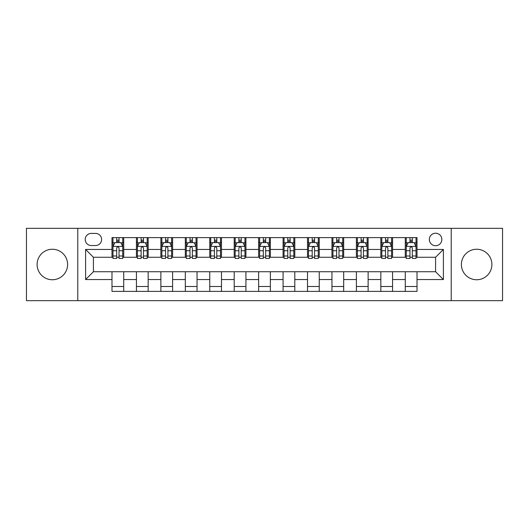 <?xml version="1.0" encoding="UTF-8"?>
<svg xmlns="http://www.w3.org/2000/svg" width="529" height="529" viewBox="0 0 529 529"><rect width="100%" height="100%" fill="white"/><g stroke="black" fill="none" stroke-linecap="round" stroke-linejoin="round"><path stroke-width="0.79" d="M476.642 249.252A15.248 15.248 0 0 0 461.394 264.5A15.248 15.248 0 0 0 476.642 279.748A15.248 15.248 0 0 0 491.897 264.5A15.248 15.248 0 0 0 476.642 249.252M52.358 249.252A15.248 15.248 0 0 0 37.103 264.5A15.248 15.248 0 0 0 52.358 279.748A15.248 15.248 0 0 0 67.606 264.5A15.248 15.248 0 0 0 52.358 249.252M435.585 233.216A6.255 6.255 0 0 0 429.323 239.472A6.255 6.255 0 0 0 435.585 245.727A6.255 6.255 0 0 0 441.841 239.472A6.255 6.255 0 0 0 435.585 233.216M451.224 300.67L502.55 300.67L502.55 228.33L451.224 228.33L451.224 300.67L77.776 300.67L77.776 228.33L26.45 228.33L26.45 300.67L77.776 300.67M91.266 245.535L95.57 245.535A6.064 6.064 0 0 0 101.628 239.472A6.064 6.064 0 0 0 95.57 233.415L91.266 233.415A6.064 6.064 0 0 0 85.202 239.472A6.064 6.064 0 0 0 91.266 245.535M451.224 228.33L77.776 228.33M111.989 279.557L85.599 279.557L85.599 249.443L111.989 249.443L111.989 257.266L93.415 257.266L93.415 271.734L111.989 271.734L111.989 291.386L417.011 291.386L417.011 271.734L435.585 271.734L435.585 257.266L417.011 257.266L417.011 249.443L443.401 249.443L443.401 279.557L417.011 279.557M417.011 249.443L417.011 237.614L111.989 237.614L111.989 249.443M405.28 237.614L405.28 257.266L406.252 257.266M409.968 257.266L412.316 257.266M416.032 257.266L417.011 257.266M405.28 257.266L391.592 257.266M380.834 237.614L380.834 257.266L381.812 257.266M385.529 257.266L387.876 257.266M380.834 257.266L367.152 257.266M356.394 237.614L356.394 257.266L357.373 257.266M361.089 257.266L363.436 257.266M356.394 257.266L342.713 257.266M331.954 237.614L331.954 257.266L332.933 257.266M336.649 257.266L338.996 257.266M331.954 257.266L318.266 257.266M307.514 237.614L307.514 257.266L308.493 257.266M312.209 257.266L314.557 257.266M307.514 257.266L293.826 257.266M283.075 237.614L283.075 257.266L284.053 257.266M287.769 257.266L290.117 257.266M283.075 257.266L269.387 257.266M258.635 237.614L258.635 257.266L259.613 257.266M263.33 257.266L265.67 257.266M258.635 257.266L244.947 257.266M234.195 237.614L234.195 257.266L235.174 257.266M238.883 257.266L241.231 257.266M234.195 257.266L220.507 257.266M209.755 237.614L209.755 257.266L210.734 257.266M214.443 257.266L216.791 257.266M209.755 257.266L196.067 257.266M185.315 237.614L185.315 257.266L186.287 257.266M190.004 257.266L192.351 257.266M185.315 257.266L171.627 257.266M160.876 237.614L160.876 257.266L161.848 257.266M165.564 257.266L167.911 257.266M160.876 257.266L147.188 257.266M136.429 237.614L136.429 257.266L137.408 257.266M141.124 257.266L143.471 257.266M136.429 257.266L122.748 257.266M111.989 257.266L112.968 257.266M116.684 257.266L119.032 257.266M111.989 271.734L123.72 271.734L123.72 291.386M417.011 271.734L123.72 271.734M123.72 237.614L123.72 257.266M111.989 242.507L112.968 242.507M116.684 242.507L119.032 242.507M122.748 242.507L123.72 242.507M111.989 286.493L123.72 286.493M136.429 271.734L136.429 291.386M148.166 237.614L148.166 257.266M136.429 242.507L137.408 242.507M141.124 242.507L143.471 242.507M147.188 242.507L148.166 242.507M148.166 271.734L148.166 291.386M136.429 286.493L148.166 286.493M160.876 271.734L160.876 291.386M172.606 271.734L172.606 291.386M160.876 286.493L172.606 286.493M172.606 237.614L172.606 257.266M160.876 242.507L161.848 242.507M165.564 242.507L167.911 242.507M171.627 242.507L172.606 242.507M185.315 271.734L185.315 291.386M197.046 271.734L197.046 291.386M185.315 286.493L197.046 286.493M197.046 237.614L197.046 257.266M185.315 242.507L186.287 242.507M190.004 242.507L192.351 242.507M196.067 242.507L197.046 242.507M209.755 271.734L209.755 291.386M221.486 271.734L221.486 291.386M209.755 286.493L221.486 286.493M221.486 237.614L221.486 257.266M209.755 242.507L210.734 242.507M214.443 242.507L216.791 242.507M220.507 242.507L221.486 242.507M234.195 271.734L234.195 291.386M245.925 271.734L245.925 291.386M234.195 286.493L245.925 286.493M245.925 237.614L245.925 257.266M234.195 242.507L235.174 242.507M238.883 242.507L241.231 242.507M244.947 242.507L245.925 242.507M258.635 271.734L258.635 291.386M270.365 271.734L270.365 291.386M258.635 286.493L270.365 286.493M270.365 237.614L270.365 257.266M258.635 242.507L259.613 242.507M263.33 242.507L265.67 242.507M269.387 242.507L270.365 242.507M283.075 271.734L283.075 291.386M294.805 271.734L294.805 291.386M283.075 286.493L294.805 286.493M294.805 237.614L294.805 257.266M283.075 242.507L284.053 242.507M287.769 242.507L290.117 242.507M293.826 242.507L294.805 242.507M307.514 271.734L307.514 291.386M319.245 271.734L319.245 291.386M307.514 286.493L319.245 286.493M319.245 237.614L319.245 257.266M307.514 242.507L308.493 242.507M312.209 242.507L314.557 242.507M318.266 242.507L319.245 242.507M331.954 271.734L331.954 291.386M343.685 271.734L343.685 291.386M331.954 286.493L343.685 286.493M343.685 237.614L343.685 257.266M331.954 242.507L332.933 242.507M336.649 242.507L338.996 242.507M342.713 242.507L343.685 242.507M356.394 271.734L356.394 291.386M368.124 271.734L368.124 291.386M356.394 286.493L368.124 286.493M368.124 237.614L368.124 257.266M356.394 242.507L357.373 242.507M361.089 242.507L363.436 242.507M367.152 242.507L368.124 242.507M380.834 271.734L380.834 291.386M392.571 271.734L392.571 291.386M380.834 286.493L392.571 286.493M392.571 237.614L392.571 257.266M380.834 242.507L381.812 242.507M385.529 242.507L387.876 242.507M391.592 242.507L392.571 242.507M405.28 271.734L405.28 291.386M405.28 286.493L417.011 286.493M405.28 242.507L406.252 242.507M409.968 242.507L412.316 242.507M416.032 242.507L417.011 242.507M93.415 257.266L85.599 249.443M93.415 271.734L85.599 279.557M443.401 249.443L435.585 257.266M443.401 279.557L435.585 271.734M119.032 240.159L116.684 240.159M122.748 255.99L119.032 255.99L119.032 258.436L122.748 258.436L122.748 246.514L120.791 242.599L114.925 242.599L112.968 246.514L112.968 258.436L116.684 258.436L116.684 255.99L112.968 255.99M112.968 246.514L112.968 237.614M122.748 246.514L122.748 237.614M116.684 242.599L116.684 237.614M119.032 237.614L119.032 242.599M119.032 255.99L119.032 247.975C118.251 246.474 117.464 246.474 116.684 247.975L116.684 255.99M143.471 240.159L141.124 240.159M147.188 255.99L143.471 255.99L143.471 258.436L147.188 258.436L147.188 246.514L145.23 242.599L139.365 242.599L137.408 246.514L137.408 258.436L141.124 258.436L141.124 255.99L137.408 255.99M137.408 246.514L137.408 237.614M147.188 246.514L147.188 237.614M141.124 242.599L141.124 237.614M143.471 237.614L143.471 242.599M143.471 255.99L143.471 247.975C142.691 246.474 141.911 246.474 141.124 247.975L141.124 255.99M167.911 240.159L165.564 240.159M171.627 255.99L167.911 255.99L167.911 258.436L171.627 258.436L171.627 246.514L169.67 242.599L163.805 242.599L161.848 246.514L161.848 258.436L165.564 258.436L165.564 255.99L161.848 255.99M161.848 246.514L161.848 237.614M171.627 246.514L171.627 237.614M165.564 242.599L165.564 237.614M167.911 237.614L167.911 242.599M167.911 255.99L167.911 247.975C167.131 246.474 166.351 246.474 165.564 247.975L165.564 255.99M192.351 240.159L190.004 240.159M196.067 255.99L192.351 255.99L192.351 258.436L196.067 258.436L196.067 246.514L194.11 242.599L188.245 242.599L186.287 246.514L186.287 258.436L190.004 258.436L190.004 255.99L186.287 255.99M186.287 246.514L186.287 237.614M196.067 246.514L196.067 237.614M190.004 242.599L190.004 237.614M192.351 237.614L192.351 242.599M192.351 255.99L192.351 247.975C191.571 246.474 190.79 246.474 190.004 247.975L190.004 255.99M216.791 240.159L214.443 240.159M220.507 255.99L216.791 255.99L216.791 258.436L220.507 258.436L220.507 246.514L218.55 242.599L212.684 242.599L210.734 246.514L210.734 258.436L214.443 258.436L214.443 255.99L210.734 255.99M210.734 246.514L210.734 237.614M220.507 246.514L220.507 237.614M214.443 242.599L214.443 237.614M216.791 237.614L216.791 242.599M216.791 255.99L216.791 247.975C216.011 246.474 215.23 246.474 214.443 247.975L214.443 255.99M241.231 240.159L238.883 240.159M244.947 255.99L241.231 255.99L241.231 258.436L244.947 258.436L244.947 246.514L242.99 242.599L237.124 242.599L235.174 246.514L235.174 258.436L238.883 258.436L238.883 255.99L235.174 255.99M235.174 246.514L235.174 237.614M244.947 246.514L244.947 237.614M238.883 242.599L238.883 237.614M241.231 237.614L241.231 242.599M241.231 255.99L241.231 247.975C240.45 246.474 239.67 246.474 238.883 247.975L238.883 255.99M265.67 240.159L263.33 240.159M269.387 255.99L265.67 255.99L265.67 258.436L269.387 258.436L269.387 246.514L267.436 242.599L261.564 242.599L259.613 246.514L259.613 258.436L263.33 258.436L263.33 255.99L259.613 255.99M259.613 246.514L259.613 237.614M269.387 246.514L269.387 237.614M263.33 242.599L263.33 237.614M265.67 237.614L265.67 242.599M265.67 255.99L265.67 247.975C264.89 246.474 264.11 246.474 263.33 247.975L263.33 255.99M290.117 240.159L287.769 240.159M293.826 255.99L290.117 255.99L290.117 258.436L293.826 258.436L293.826 246.514L291.876 242.599L286.01 242.599L284.053 246.514L284.053 258.436L287.769 258.436L287.769 255.99L284.053 255.99M284.053 246.514L284.053 237.614M293.826 246.514L293.826 237.614M287.769 242.599L287.769 237.614M290.117 237.614L290.117 242.599M290.117 255.99L290.117 247.975C289.33 246.474 288.55 246.474 287.769 247.975L287.769 255.99M314.557 240.159L312.209 240.159M318.266 255.99L314.557 255.99L314.557 258.436L318.266 258.436L318.266 246.514L316.316 242.599L310.45 242.599L308.493 246.514L308.493 258.436L312.209 258.436L312.209 255.99L308.493 255.99M308.493 246.514L308.493 237.614M318.266 246.514L318.266 237.614M312.209 242.599L312.209 237.614M314.557 237.614L314.557 242.599M314.557 255.99L314.557 247.975C313.77 246.474 312.989 246.474 312.209 247.975L312.209 255.99M338.996 240.159L336.649 240.159M342.713 255.99L338.996 255.99L338.996 258.436L342.713 258.436L342.713 246.514L340.755 242.599L334.89 242.599L332.933 246.514L332.933 258.436L336.649 258.436L336.649 255.99L332.933 255.99M332.933 246.514L332.933 237.614M342.713 246.514L342.713 237.614M336.649 242.599L336.649 237.614M338.996 237.614L338.996 242.599M338.996 255.99L338.996 247.975C338.216 246.474 337.429 246.474 336.649 247.975L336.649 255.99M363.436 240.159L361.089 240.159M367.152 255.99L363.436 255.99L363.436 258.436L367.152 258.436L367.152 246.514L365.195 242.599L359.33 242.599L357.373 246.514L357.373 258.436L361.089 258.436L361.089 255.99L357.373 255.99M357.373 246.514L357.373 237.614M367.152 246.514L367.152 237.614M361.089 242.599L361.089 237.614M363.436 237.614L363.436 242.599M363.436 255.99L363.436 247.975C362.656 246.474 361.869 246.474 361.089 247.975L361.089 255.99M387.876 240.159L385.529 240.159M391.592 255.99L387.876 255.99L387.876 258.436L391.592 258.436L391.592 246.514L389.635 242.599L383.77 242.599L381.812 246.514L381.812 258.436L385.529 258.436L385.529 255.99L381.812 255.99M381.812 246.514L381.812 237.614M391.592 246.514L391.592 237.614M385.529 242.599L385.529 237.614M387.876 237.614L387.876 242.599M387.876 255.99L387.876 247.975C387.096 246.474 386.315 246.474 385.529 247.975L385.529 255.99M412.316 240.159L409.968 240.159M416.032 255.99L412.316 255.99L412.316 258.436L416.032 258.436L416.032 246.514L414.075 242.599L408.209 242.599L406.252 246.514L406.252 258.436L409.968 258.436L409.968 255.99L406.252 255.99M406.252 246.514L406.252 237.614M416.032 246.514L416.032 237.614M409.968 242.599L409.968 237.614M412.316 237.614L412.316 242.599M412.316 255.99L412.316 247.975C411.536 246.474 410.755 246.474 409.968 247.975L409.968 255.99M136.429 279.557L123.72 279.557M136.429 249.443L123.72 249.443M160.876 249.443L148.166 249.443M160.876 279.557L148.166 279.557M185.315 249.443L172.606 249.443M185.315 279.557L172.606 279.557M209.755 249.443L197.046 249.443M209.755 279.557L197.046 279.557M234.195 249.443L221.486 249.443M234.195 279.557L221.486 279.557M258.635 249.443L245.925 249.443M258.635 279.557L245.925 279.557M283.075 249.443L270.365 249.443M283.075 279.557L270.365 279.557M307.514 249.443L294.805 249.443M307.514 279.557L294.805 279.557M331.954 249.443L319.245 249.443M331.954 279.557L319.245 279.557M356.394 249.443L343.685 249.443M356.394 279.557L343.685 279.557M380.834 249.443L368.124 249.443M380.834 279.557L368.124 279.557M405.28 249.443L392.571 249.443M405.28 279.557L392.571 279.557M122.695 246.415L113.021 246.415M112.968 242.837L114.806 242.837M120.91 242.837L122.748 242.837M116.684 250.746L112.968 250.746M122.748 250.746L119.032 250.746M119.032 241.403L116.684 241.403M147.135 246.415L137.461 246.415M137.408 242.837L139.246 242.837M145.349 242.837L147.188 242.837M141.124 250.746L137.408 250.746M147.188 250.746L143.471 250.746M143.471 241.403L141.124 241.403M171.575 246.415L161.9 246.415M161.848 242.837L163.686 242.837M169.789 242.837L171.627 242.837M165.564 250.746L161.848 250.746M171.627 250.746L167.911 250.746M167.911 241.403L165.564 241.403M196.021 246.415L186.34 246.415M186.287 242.837L188.126 242.837M194.229 242.837L196.067 242.837M190.004 250.746L186.287 250.746M196.067 250.746L192.351 250.746M192.351 241.403L190.004 241.403M220.461 246.415L210.78 246.415M210.734 242.837L212.572 242.837M218.669 242.837L220.507 242.837M214.443 250.746L210.734 250.746M220.507 250.746L216.791 250.746M216.791 241.403L214.443 241.403M244.901 246.415L235.22 246.415M235.174 242.837L237.012 242.837M243.109 242.837L244.947 242.837M238.883 250.746L235.174 250.746M244.947 250.746L241.231 250.746M241.231 241.403L238.883 241.403M269.34 246.415L259.66 246.415M259.613 242.837L261.452 242.837M267.548 242.837L269.387 242.837M263.33 250.746L259.613 250.746M269.387 250.746L265.67 250.746M265.67 241.403L263.33 241.403M293.78 246.415L284.099 246.415M284.053 242.837L285.891 242.837M291.988 242.837L293.826 242.837M287.769 250.746L284.053 250.746M293.826 250.746L290.117 250.746M290.117 241.403L287.769 241.403M318.22 246.415L308.539 246.415M308.493 242.837L310.331 242.837M316.428 242.837L318.266 242.837M312.209 250.746L308.493 250.746M318.266 250.746L314.557 250.746M314.557 241.403L312.209 241.403M342.66 246.415L332.979 246.415M332.933 242.837L334.771 242.837M340.874 242.837L342.713 242.837M336.649 250.746L332.933 250.746M342.713 250.746L338.996 250.746M338.996 241.403L336.649 241.403M367.1 246.415L357.425 246.415M357.373 242.837L359.211 242.837M365.314 242.837L367.152 242.837M361.089 250.746L357.373 250.746M367.152 250.746L363.436 250.746M363.436 241.403L361.089 241.403M391.539 246.415L381.865 246.415M381.812 242.837L383.651 242.837M389.754 242.837L391.592 242.837M385.529 250.746L381.812 250.746M391.592 250.746L387.876 250.746M387.876 241.403L385.529 241.403M415.979 246.415L406.305 246.415M406.252 242.837L408.09 242.837M414.194 242.837L416.032 242.837M409.968 250.746L406.252 250.746M416.032 250.746L412.316 250.746M412.316 241.403L409.968 241.403"/></g></svg>
